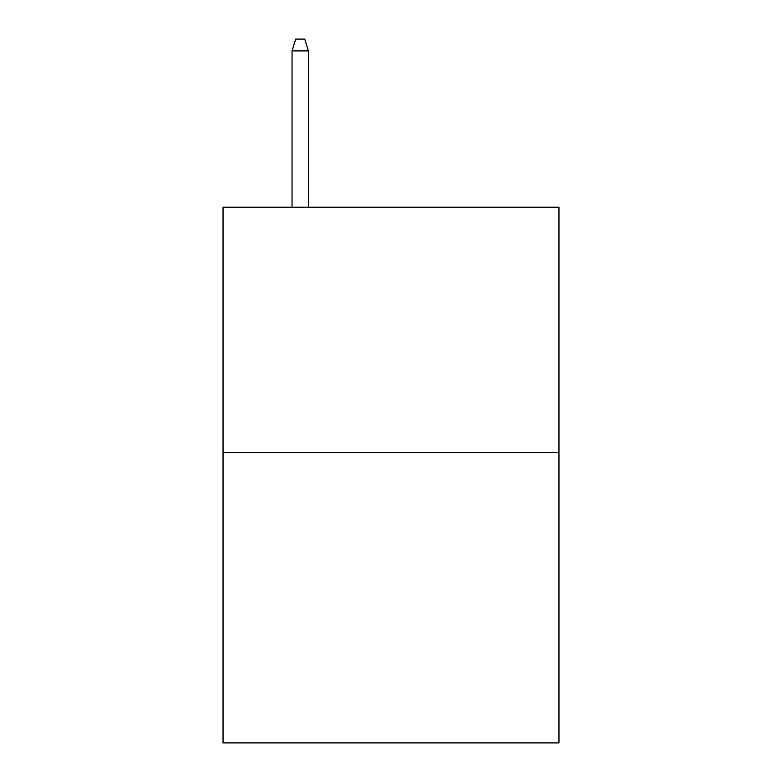 <?xml version="1.0" encoding="UTF-8"?>
<svg xmlns="http://www.w3.org/2000/svg" width="782" height="782" viewBox="0 0 782 782"><rect width="100%" height="100%" fill="white"/><g stroke="black" fill="none" stroke-linecap="round" stroke-linejoin="round"><path stroke-width="1.17" d="M558.964 452.377L558.964 207.24L223.036 207.24L223.036 742.9L558.964 742.9L558.964 452.377L223.036 452.377M308.382 207.24L308.382 50.898L292.038 50.898L292.038 207.24M292.038 50.898L295.674 39.1L304.745 39.1L308.382 50.898"/></g></svg>
